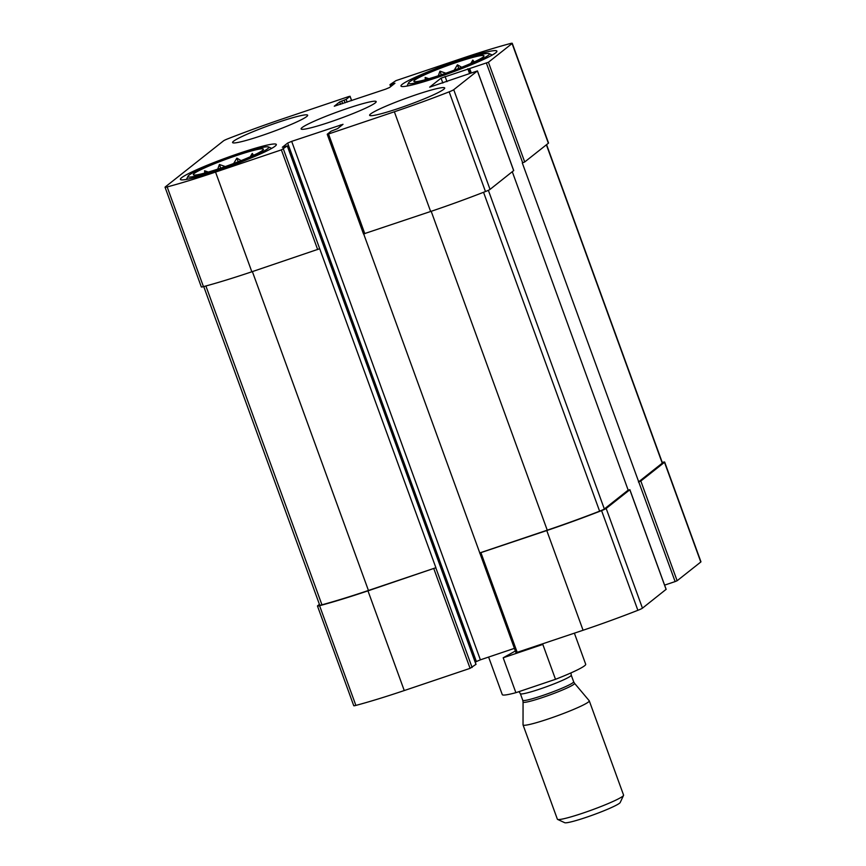 <?xml version="1.0" encoding="UTF-8"?>
<svg xmlns="http://www.w3.org/2000/svg" width="866" height="866" viewBox="0 0 866 866"><rect width="100%" height="100%" fill="white"/><g stroke="black" fill="none" stroke-linecap="round" stroke-linejoin="round"><path stroke-width="1.3" d="M262.495 150.424A37.281 3.312 -20 0 0 263.405 149.363A37.281 3.312 -20 0 0 227.228 158.824A37.281 3.312 -20 0 0 193.432 174.835A37.281 3.312 -20 0 0 225.809 166.369A37.281 3.312 -20 0 0 262.495 150.424M250.22 156.811L252.255 153.423L253.608 155.274M233.679 163.501L236.862 158.142L241.149 160.611M217.712 169.141L219.412 164.497L225.29 166.553M204.744 173.059L204.582 170.775L208.316 172.053M483.066 57.08A37.281 3.312 -20 0 0 483.975 56.019A37.281 3.312 -20 0 0 447.798 65.48A37.281 3.312 -20 0 0 414.002 81.491A37.281 3.312 -20 0 0 446.38 73.025A37.281 3.312 -20 0 0 483.066 57.08M470.79 63.467L472.825 60.079L474.178 61.93M454.249 70.157L457.432 64.798L461.708 67.267M438.283 75.786L439.982 71.153L445.86 73.209M425.314 79.715L425.152 77.431L428.887 78.709M513.668 170.602L490.037 189.394A7.101 0.628 160 0 1 485.458 191.538A113.186 10.056 160 0 1 430.64 211.488L363.568 233.928M291.669 141.364L287.664 143.063L282.348 147.263L287.317 145.889L281.374 149.872L215.547 172.074A113.186 10.056 160 0 1 167.16 186.937A7.101 0.628 160 0 1 165.049 187.229A7.101 0.628 160 0 1 165.211 186.991L223.547 140.833A7.101 0.628 160 0 1 228.126 138.69A113.186 10.056 160 0 1 282.933 118.75L348.771 96.548L350.016 96.299L346.129 99.384L339.678 101.896L334.276 106.226L385.619 89.166L389.624 87.466L394.939 83.266L389.971 84.641L395.914 80.657L461.74 58.455A113.186 10.056 160 0 1 510.128 43.592A7.101 0.628 160 0 1 512.25 43.3A7.101 0.628 160 0 1 512.077 43.538L488.413 62.255L441.054 78.146L429.666 87.152L477.447 70.915L453.741 89.696A7.101 0.628 160 0 1 449.162 91.839A113.186 10.056 160 0 1 394.355 111.779L328.517 133.981L327.272 134.23L331.169 131.145L337.61 128.623L343.012 124.303L291.669 141.364L480.381 659.838L514.35 648.385M512.304 171.782L628.175 490.124L604.338 508.981A7.101 0.628 160 0 1 599.608 511.178A113.186 10.056 160 0 1 547.247 530.176L479.786 552.919L363.709 233.993M479.786 552.919L515.984 652.704M283.388 149.028L435.901 567.717L368.44 590.471A113.186 10.056 160 0 1 321.946 604.814A7.101 0.628 160 0 1 319.706 605.15L203.748 286.559M319.413 604.349L317.638 605.756A7.101 0.628 160 0 0 317.465 605.994A7.101 0.628 160 0 0 319.586 605.702A113.186 10.056 160 0 0 367.963 590.85L435.901 567.717M475.954 664.352L470.086 668.346L404.26 690.548A113.186 10.056 160 0 1 355.872 705.411A7.101 0.628 160 0 1 353.75 705.703L317.465 605.994M319.673 248.737L251.833 271.783A113.186 10.056 160 0 1 203.456 286.635A7.101 0.628 160 0 1 201.334 286.938L165.049 187.229M512.25 43.3L548.535 143.009A7.101 0.628 160 0 1 548.362 143.247L524.709 161.964L522.295 162.949L675.123 581.584L664.612 585.124M479.645 553.049L546.771 530.544A113.186 10.056 160 0 0 601.578 510.604A7.101 0.628 160 0 0 606.168 508.461L629.82 489.745L628.175 490.124M666.084 589.367L642.453 608.17A7.101 0.628 160 0 1 637.874 610.313A113.186 10.056 160 0 1 583.067 630.253L515.941 652.758M287.664 143.063L476.376 661.537L480.381 659.838M476.376 661.537L475.304 662.382M662.252 462.444A113.186 10.056 160 0 1 662.544 462.368A7.101 0.628 160 0 1 664.666 462.065A7.101 0.628 160 0 1 664.493 462.303L700.789 562.012L677.125 580.74L675.123 581.584M664.666 462.065L700.951 561.774A7.101 0.628 160 0 1 700.789 562.012M638.827 481.875L640.829 481.031L664.493 462.303M370.594 113.976A39.944 3.551 160 0 1 410.863 96.548A39.944 3.551 160 0 1 444.702 87.975A39.944 3.551 160 0 1 443.738 89.306A39.944 3.551 160 0 1 403.469 106.734A39.944 3.551 160 0 1 369.63 115.297A39.944 3.551 160 0 1 370.594 113.976M233.549 141.223A39.944 3.551 160 0 1 273.818 123.795A39.944 3.551 160 0 1 307.657 115.221A39.944 3.551 160 0 1 306.694 116.553A39.944 3.551 160 0 1 266.425 133.981A39.944 3.551 160 0 1 232.586 142.554A39.944 3.551 160 0 1 233.549 141.223M495.666 52.837A51.04 4.536 -20 0 0 496.9 51.137A51.04 4.536 -20 0 0 447.376 64.322A51.04 4.536 -20 0 0 400.969 86.048A51.04 4.536 -20 0 0 444.204 75.093A51.04 4.536 -20 0 0 495.666 52.837M275.096 146.181A51.04 4.536 -20 0 0 276.33 144.481A51.04 4.536 -20 0 0 226.805 157.677A51.04 4.536 -20 0 0 180.399 179.392A51.04 4.536 -20 0 0 223.634 168.437A51.04 4.536 -20 0 0 275.096 146.181M375.216 102.935A39.944 3.551 -20 0 0 376.18 101.603A39.944 3.551 -20 0 0 337.426 111.931A39.944 3.551 -20 0 0 301.108 128.926A39.944 3.551 -20 0 0 334.947 120.352A39.944 3.551 -20 0 0 375.216 102.935M546.587 144.654L662.425 462.92A7.101 0.628 160 0 1 662.252 463.158L638.426 482.016M267.778 148.638A43.051 3.832 -20 0 0 268.536 146.949A43.051 3.832 -20 0 0 227.054 158.337A43.051 3.832 -20 0 0 187.944 176.285A43.051 3.832 -20 0 0 222.584 168.047A43.051 3.832 -20 0 0 267.778 148.638M488.348 55.294A43.051 3.832 -20 0 0 489.106 53.605A43.051 3.832 -20 0 0 447.625 64.993A43.051 3.832 -20 0 0 408.514 82.941A43.051 3.832 -20 0 0 443.154 74.703A43.051 3.832 -20 0 0 488.348 55.294M473.605 62.2L472.825 60.079M458.753 68.436L457.432 64.798M441.303 74.779L439.982 71.153M425.92 79.553L425.152 77.431M253.034 155.544L252.255 153.423M238.182 161.78L236.862 158.142M220.733 168.123L219.412 164.497M205.35 172.897L204.582 170.775M488.608 657.067L502.28 694.619A44.383 3.94 -20 0 0 515.887 692.681L503.189 657.781L515.313 651.037M515.887 692.681L555.507 679.312L542.809 644.423L540.297 644.672M555.507 679.312A44.383 3.94 -20 0 0 585.697 664.254L574.385 633.176M523.053 724.929L557.368 819.193A35.235 3.128 -20 0 0 557.596 819.409L564.719 822.7A29.639 2.63 -20 0 0 593.275 814.863A29.639 2.63 -20 0 0 620.197 802.511L623.542 795.41A35.235 3.128 -20 0 0 623.574 795.096L589.27 700.821A35.235 3.128 -20 0 0 589.216 700.735L574.526 683.285A27.398 2.436 -20 0 1 549.661 695.019A27.398 2.436 -20 0 1 523.064 702.023L523.032 724.82A35.235 3.128 -20 0 0 523.053 724.929A35.235 3.128 -20 0 0 557.228 715.825A35.235 3.128 -20 0 0 589.27 700.821M557.596 819.409A35.235 3.128 -20 0 0 591.543 810.089A35.235 3.128 -20 0 0 623.542 795.41M542.809 644.423L503.189 657.781M477.404 70.969L513.69 170.678M453.741 89.696L490.037 189.394M449.162 91.839L485.458 191.538M394.355 111.779L430.64 211.488M328.517 133.981L364.813 233.69M435.804 567.793L472.1 667.502M287.274 145.943L475.986 664.428M281.374 149.872L317.67 249.581M215.547 172.074L251.833 271.783M167.16 186.937L203.456 286.635M350.016 96.299L351.596 100.64M346.129 99.384L347.136 102.145M512.077 43.538L548.362 143.247M488.413 62.255L524.709 161.964M486.411 63.11L522.696 162.808M469.751 68.728L471.256 72.874M629.82 489.745L666.116 589.443M606.168 508.461L642.453 608.17M601.578 510.604L637.874 610.313M546.771 530.544L583.067 630.253M480.944 552.746L517.229 652.455M340.435 124.921L340.858 126.057M433.801 568.648L470.086 668.346M367.963 590.85L404.26 690.548M319.586 605.702L355.872 705.411M344.116 100.229L345.069 102.838M341.68 101.051L342.633 103.66M339.678 101.896L340.565 104.353M393.694 83.515L393.911 84.089M391.259 84.338L391.778 85.766M640.829 481.031L677.125 580.74M467.824 68.771L469.534 73.448M445.07 76.446L446.964 81.664M441.054 78.146L442.851 83.049M488.359 190.314L604.338 508.981M483.542 192.284L599.608 511.178M431.192 211.304L547.247 530.176M546.381 144.806L662.252 463.158M205.891 285.986L321.946 604.814M252.385 271.599L368.44 590.471M523.064 702.023L522.761 700.28A27.073 2.403 -20 0 0 549.022 693.287A27.073 2.403 -20 0 0 573.649 681.758L574.526 683.285M522.761 700.28L520.358 693.688A27.073 2.403 -20 0 0 546.63 686.684A27.073 2.403 -20 0 0 571.246 675.166L573.649 681.758M477.447 70.915L513.733 170.613M327.229 134.284L363.525 233.993M350.059 96.245L351.65 100.618M629.863 489.68L666.16 589.389M287.317 145.889L476.029 664.363M389.971 84.641L390.696 86.622M468.463 69.031L470.011 73.296M187.944 176.285L186.482 179.403M268.536 146.949L271.675 148.389M408.514 82.941L407.042 86.059M489.106 53.605L492.245 55.045M520.358 693.688L518.972 691.642M570.965 672.904L571.246 675.166"/></g></svg>

